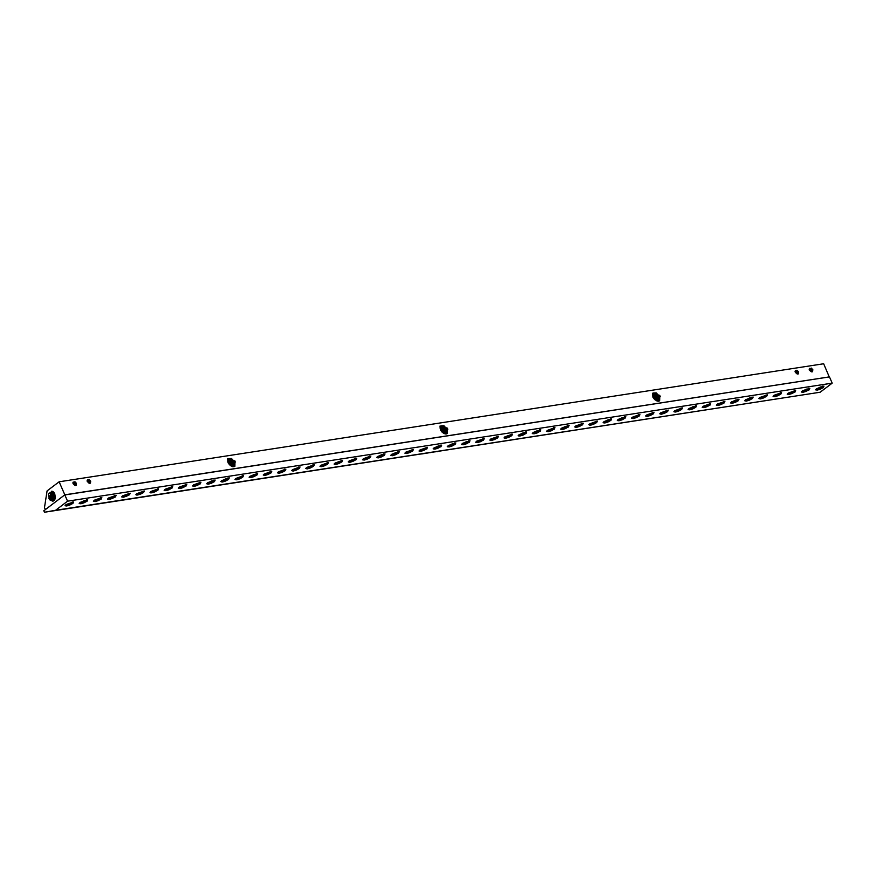 <?xml version="1.0" encoding="UTF-8"?>
<svg xmlns="http://www.w3.org/2000/svg" width="876" height="876" viewBox="0 0 876 876"><rect width="100%" height="100%" fill="white"/><g stroke="black" fill="none" stroke-linecap="round" stroke-linejoin="round"><path stroke-width="1.31" d="M832.2 383.162L829.441 376.877L64.824 494.896L67.583 501.192L832.2 383.162L820.199 392.251L44.446 512.208L43.8 510.741L45.41 509.591M67.583 501.192L55.582 510.27L820.199 392.251M72.796 503.547L73.54 501.915L66.039 504.587L65.043 505.638L72.796 503.547M86.954 501.357L87.699 499.725L80.198 502.397L79.201 503.459L86.954 501.357M94.356 500.218L93.36 501.269L101.112 499.178L101.857 497.546L94.356 500.218M115.271 496.988L116.015 495.356L108.514 498.028L107.518 499.09L115.271 496.988M129.429 494.809L130.174 493.177L122.684 495.849L121.676 496.9L129.429 494.809M143.587 492.619L144.332 490.987L136.842 493.659L135.846 494.71L143.587 492.619M157.746 490.429L158.49 488.797L151.001 491.469L150.004 492.531L157.746 490.429M171.904 488.25L172.649 486.618L165.159 489.29L164.162 490.341L171.904 488.25M186.062 486.06L186.807 484.428L179.317 487.1L178.321 488.162L186.062 486.06M200.232 483.88L200.976 482.249L193.476 484.921L192.479 485.972L200.232 483.88M214.39 481.69L215.135 480.059L207.634 482.731L206.637 483.782L214.39 481.69M228.548 479.5L229.293 477.869L221.792 480.552L220.796 481.603L228.548 479.5M242.707 477.321L243.451 475.69L235.951 478.362L234.954 479.413L242.707 477.321M256.865 475.131L257.61 473.5L250.109 476.172L249.112 477.234L256.865 475.131M271.023 472.952L271.768 471.321L264.278 473.993L263.271 475.044L271.023 472.952M285.182 470.762L285.926 469.131L278.437 471.803L277.44 472.854L285.182 470.762M299.34 468.572L300.085 466.941L292.595 469.624L291.599 470.675L299.34 468.572M313.498 466.393L314.243 464.762L306.753 467.434L305.757 468.485L313.498 466.393M327.668 464.203L328.401 462.572L320.912 465.244L319.915 466.306L327.668 464.203M341.826 462.024L342.571 460.393L335.07 463.065L334.074 464.116L341.826 462.024M355.985 459.834L356.729 458.203L349.228 460.875L348.232 461.926L355.985 459.834M370.143 457.644L370.887 456.013L363.387 458.695L362.39 459.747L370.143 457.644M384.301 455.465L385.046 453.834L377.545 456.505L376.549 457.557L384.301 455.465M398.46 453.275L399.204 451.644L391.714 454.315L390.707 455.378L398.46 453.275M412.618 451.096L413.363 449.465L405.873 452.136L404.876 453.188L412.618 451.096M426.776 448.906L427.521 447.275L420.031 449.946L419.035 450.998L426.776 448.906M440.935 446.716L441.679 445.085L434.189 447.767L433.193 448.819L440.935 446.716M455.104 444.537L455.838 442.906L448.348 445.577L447.351 446.629L455.104 444.537M469.262 442.347L470.007 440.716L462.506 443.387L461.51 444.45L469.262 442.347M483.421 440.168L484.165 438.537L476.664 441.208L475.668 442.26L483.421 440.168M497.579 437.978L498.324 436.347L490.823 439.018L489.826 440.07L497.579 437.978M511.737 435.788L512.482 434.157L504.981 436.839L503.985 437.89L511.737 435.788M525.896 433.609L526.64 431.977L519.15 434.649L518.143 435.7L525.896 433.609M540.054 431.419L540.799 429.787L533.309 432.459L532.312 433.521L540.054 431.419M554.212 429.24L554.957 427.608L547.467 430.28L546.471 431.331L554.212 429.24M568.371 427.05L569.115 425.418L561.625 428.09L560.629 429.152L568.371 427.05M582.529 424.86L583.274 423.228L575.784 425.911L574.787 426.962L582.529 424.86M596.698 422.681L597.443 421.049L589.942 423.721L588.946 424.772L596.698 422.681M610.857 420.491L611.601 418.859L604.101 421.531L603.104 422.593L610.857 420.491M625.015 418.312L625.76 416.68L618.259 419.352L617.262 420.403L625.015 418.312M639.173 416.122L639.918 414.49L632.417 417.162L631.421 418.224L639.173 416.122M653.332 413.943L654.076 412.311L646.576 414.983L645.579 416.034L653.332 413.943M667.49 411.753L668.235 410.121L660.745 412.793L659.737 413.844L667.49 411.753M681.648 409.563L682.393 407.931L674.903 410.603L673.907 411.665L681.648 409.563M695.807 407.384L696.551 405.752L689.062 408.424L688.065 409.475L695.807 407.384M709.965 405.194L710.71 403.562L703.22 406.234L702.223 407.296L709.965 405.194M724.134 403.015L724.868 401.383L717.378 404.055L716.382 405.106L724.134 403.015M738.293 400.825L739.037 399.193L731.537 401.865L730.54 402.916L738.293 400.825M752.451 398.635L753.196 397.003L745.695 399.686L744.699 400.737L752.451 398.635M766.61 396.456L767.354 394.824L759.853 397.496L758.857 398.547L766.61 396.456M780.768 394.266L781.512 392.634L774.012 395.306L773.015 396.368L780.768 394.266M794.926 392.087L795.671 390.455L788.181 393.127L787.174 394.178L794.926 392.087M809.085 389.897L809.829 388.265L802.339 390.937L801.343 391.988L809.085 389.897M823.243 387.707L823.987 386.075L816.498 388.758L815.501 389.809L823.243 387.707M82.968 503.109L86.155 501.488L86.757 500.251L84.184 500.645L80.997 502.276L80.395 503.514L82.968 503.109L82.508 502.058L85.695 500.415L86.155 501.488M97.137 500.93L100.313 499.298L100.915 498.072L95.156 500.097L94.553 501.324L97.137 500.93L96.667 499.868L99.853 498.225L100.313 499.298M111.296 498.74L114.471 497.108L115.074 495.882L109.325 497.907L108.723 499.134L111.296 498.74L110.825 497.688L114.011 496.046L114.471 497.108M125.454 496.561L128.63 494.929L129.232 493.692L123.483 495.717L122.881 496.955L125.454 496.561L124.983 495.498L128.17 493.856M139.612 494.371L142.788 492.739L143.39 491.513L137.642 493.538L137.039 494.765L139.612 494.371L139.153 493.319L142.328 491.677M153.771 492.181L156.946 490.56L157.549 489.323L151.8 491.348L151.198 492.586L153.771 492.181L153.311 491.129L156.486 489.487M167.929 490.002L171.105 488.37L171.707 487.144L165.958 489.169L165.356 490.396L167.929 490.002L167.469 488.939L170.656 487.308L171.105 488.37M182.088 487.812L185.263 486.18L185.865 484.954L180.117 486.979L179.514 488.206L182.088 487.812L181.628 486.76L184.814 485.118M196.246 485.632L199.421 484.001L200.035 482.764L194.275 484.789L193.673 486.027L196.246 485.632L195.786 484.57L198.972 482.928L199.421 484.001M210.404 483.442L213.591 481.811L214.193 480.585L211.609 480.979L208.433 482.61L207.831 483.837L210.404 483.442L209.944 482.391L213.131 480.749L213.591 481.811M224.563 481.252L227.749 479.632L228.351 478.395L225.778 478.8L222.592 480.42L221.989 481.658L224.563 481.252L224.103 480.201L227.289 478.559L227.749 479.632M238.732 479.073L241.907 477.442L242.51 476.215L236.761 478.241L236.148 479.468L238.732 479.073L238.261 478.011L241.447 476.38L241.907 477.442M252.89 476.883L256.066 475.252L256.668 474.025L254.095 474.42L250.919 476.051L250.317 477.278L252.89 476.883L252.419 475.832L255.606 474.19L256.066 475.252M267.049 474.704L270.224 473.073L270.826 471.835L265.078 473.861L264.475 475.099L267.049 474.704L266.589 473.642L269.764 472L270.224 473.073M281.207 472.514L284.382 470.883L284.985 469.656L279.236 471.682L278.634 472.909L281.207 472.514L280.747 471.463L283.923 469.821L284.382 470.883M295.365 470.324L298.541 468.704L299.143 467.466L293.394 469.492L292.792 470.73L295.365 470.324L294.905 469.273L298.092 467.631M309.524 468.145L312.699 466.514L313.301 465.287L307.553 467.313L306.95 468.54L309.524 468.145L309.064 467.094L312.25 465.452M323.682 465.955L326.858 464.324L327.46 463.097L321.711 465.123L321.109 466.36L323.682 465.955L323.222 464.904L326.409 463.262M337.84 463.776L341.027 462.145L341.629 460.907L335.869 462.933L335.267 464.17L337.84 463.776L337.38 462.714L340.567 461.072M351.999 461.586L355.185 459.955L355.787 458.728L350.028 460.754L349.425 461.98L351.999 461.586L351.539 460.535L354.725 458.893L355.185 459.955M366.168 459.396L369.344 457.776L369.946 456.538L364.186 458.564L363.584 459.801L366.168 459.396L365.697 458.345L368.884 456.703M380.326 457.217L383.502 455.586L384.104 454.359L381.531 454.753L378.355 456.385L377.753 457.611L380.326 457.217L379.855 456.166L383.042 454.524L383.502 455.586M394.485 455.027L397.66 453.407L398.262 452.169L395.689 452.563L392.514 454.195L391.911 455.432L394.485 455.027L394.025 453.976L397.2 452.334L397.66 453.407M408.643 452.848L411.819 451.217L412.421 449.979L406.672 452.016L406.07 453.242L408.643 452.848L408.183 451.786L411.359 450.144L411.819 451.217M422.801 450.658L425.977 449.027L426.579 447.8L420.83 449.826L420.228 451.052L422.801 450.658L422.341 449.607L425.528 447.964L425.977 449.027M436.96 448.468L440.135 446.848L440.738 445.61L438.164 446.015L434.989 447.636L434.386 448.873L436.96 448.468L436.5 447.417L439.686 445.774L440.135 446.848M451.118 446.289L454.294 444.658L454.896 443.431L452.323 443.825L449.147 445.457L448.545 446.683L451.118 446.289L450.658 445.238L453.845 443.595L454.294 444.658M465.276 444.099L468.452 442.479L469.065 441.241L466.481 441.635L463.305 443.267L462.703 444.504L465.276 444.099L464.817 443.048L468.003 441.405L468.452 442.479M479.435 441.92L482.621 440.289L483.224 439.062L477.464 441.088L476.862 442.314L479.435 441.92L478.975 440.858L482.161 439.215M493.604 439.73L496.78 438.099L497.382 436.872L491.622 438.898L491.02 440.124L493.604 439.73L493.133 438.679L496.32 437.036M507.762 437.54L510.938 435.92L511.54 434.682L505.791 436.708L505.178 437.945L507.762 437.54L507.292 436.489L510.478 434.846M521.921 435.361L525.096 433.73L525.699 432.503L523.125 432.897L519.95 434.529L519.348 435.755L521.921 435.361L521.45 434.31L524.636 432.667L525.096 433.73M536.079 433.171L539.255 431.55L539.857 430.313L537.284 430.707L534.108 432.339L533.506 433.576L536.079 433.171L535.619 432.12L538.795 430.477L539.255 431.55M550.237 430.992L553.413 429.36L554.015 428.134L548.266 430.16L547.664 431.386L550.237 430.992L549.778 429.93L552.953 428.287L553.413 429.36M564.396 428.802L567.571 427.17L568.174 425.944L565.6 426.338L562.425 427.97L561.823 429.196L564.396 428.802L563.936 427.751L567.122 426.108L567.571 427.17M578.554 426.623L581.73 424.991L582.332 423.754L576.583 425.78L575.981 427.017L578.554 426.623L578.094 425.561L581.281 423.918L581.73 424.991M592.713 424.433L595.888 422.801L596.49 421.575L590.742 423.601L590.139 424.827L592.713 424.433L592.253 423.382L595.439 421.739M606.871 422.243L610.057 420.622L610.66 419.385L608.075 419.779L604.9 421.411L604.298 422.648L606.871 422.243L606.411 421.192L609.597 419.549L610.057 420.622M621.029 420.064L624.216 418.432L624.818 417.206L622.245 417.6L619.058 419.232L618.456 420.458L621.029 420.064L620.569 419.002L623.756 417.359L624.216 418.432M635.199 417.874L638.374 416.242L638.976 415.016L633.217 417.042L632.614 418.268L635.199 417.874L634.728 416.823L637.914 415.18L638.374 416.242M649.357 415.695L652.532 414.063L653.135 412.826L647.386 414.852L646.784 416.089L649.357 415.695L648.886 414.633L652.072 412.99M663.515 413.505L666.691 411.873L667.293 410.647L661.544 412.673L660.942 413.899L663.515 413.505L663.055 412.454L666.231 410.811M677.674 411.315L680.849 409.694L681.451 408.457L675.703 410.483L675.1 411.72L677.674 411.315L677.214 410.264L680.389 408.621M691.832 409.136L695.007 407.504L695.61 406.278L693.036 406.672L689.861 408.304L689.259 409.53L691.832 409.136L691.372 408.074L694.558 406.442L695.007 407.504M705.99 406.946L709.166 405.314L709.768 404.088L704.019 406.114L703.417 407.34L705.99 406.946L705.53 405.895L708.717 404.252M720.149 404.767L723.324 403.135L723.926 401.898L718.178 403.924L717.575 405.161L720.149 404.767L719.689 403.705L722.875 402.062L723.324 403.135M734.307 402.577L737.493 400.945L738.096 399.719L735.512 400.113L732.336 401.745L731.734 402.971L734.307 402.577L733.847 401.526L737.034 399.883L737.493 400.945M748.465 400.387L751.652 398.766L752.254 397.529L749.681 397.934L746.494 399.555L745.892 400.792L748.465 400.387L748.005 399.336L751.192 397.693L751.652 398.766M762.635 398.208L765.81 396.576L766.412 395.35L760.653 397.375L760.05 398.602L762.635 398.208L762.164 397.146L765.35 395.514L765.81 396.576M776.793 396.018L779.968 394.386L780.571 393.16L774.822 395.185L774.22 396.412L776.793 396.018L776.322 394.966L779.509 393.324L779.968 394.386M790.951 393.839L794.127 392.207L794.729 390.97L788.98 392.995L788.378 394.233L790.951 393.839L790.481 392.776L793.667 391.134L794.127 392.207M805.11 391.649L808.285 390.017L808.887 388.791L806.314 389.185L803.139 390.816L802.536 392.043L805.11 391.649L804.65 390.597L807.825 388.955L808.285 390.017M819.268 389.459L822.444 387.838L823.046 386.601L820.473 387.006L817.297 388.626L816.695 389.864L819.268 389.459L818.808 388.407L821.984 386.765L822.444 387.838M80.997 502.287L82.508 502.058M95.156 500.108L96.667 499.868M109.314 497.918L110.825 497.688M128.63 494.929L128.17 493.878M123.472 495.739L124.983 495.498M142.788 492.739L142.328 491.688M137.631 493.549L139.153 493.319M156.946 490.56L156.486 489.498M151.789 491.359L153.311 491.129M165.947 489.18L167.469 488.939M185.263 486.18L184.803 485.129M180.106 486.99L181.628 486.76M194.275 484.811L195.786 484.57M208.433 482.621L209.944 482.391M222.592 480.431L224.103 480.201M236.75 478.252L238.261 478.011M250.908 476.062L252.419 475.832M265.067 473.883L266.589 473.642M279.225 471.693L280.747 471.463M298.541 468.704L298.081 467.642M293.383 469.503L294.905 469.273M312.699 466.514L312.239 465.463M307.542 467.324L309.064 467.094M326.858 464.324L326.398 463.273M321.711 465.134L323.222 464.904M341.027 462.145L340.556 461.094M335.869 462.955L337.38 462.714M350.028 460.765L351.539 460.535M369.344 457.776L368.873 456.714M364.186 458.586L365.697 458.345M378.344 456.396L379.855 456.166M392.503 454.206L394.025 453.976M406.661 452.027L408.183 451.786M420.819 449.837L422.341 449.607M434.978 447.658L436.5 447.417M449.147 445.468L450.658 445.238M463.305 443.278L464.817 443.048M482.621 440.289L482.15 439.237M477.464 441.099L478.975 440.858M496.78 438.099L496.309 437.047M491.622 438.909L493.133 438.679M510.938 435.92L510.478 434.857M505.78 436.73L507.292 436.489M519.939 434.54L521.45 434.31M534.097 432.35L535.619 432.12M548.256 430.171L549.778 429.93M562.414 427.981L563.936 427.751M576.572 425.802L578.094 425.561M595.888 422.801L595.428 421.75M590.742 423.612L592.253 423.382M604.9 421.422L606.411 421.192M619.058 419.243L620.569 419.002M633.217 417.053L634.728 416.823M652.532 414.063L652.072 413.012M647.375 414.874L648.886 414.633M666.691 411.873L666.231 410.822M661.533 412.684L663.055 412.454M680.849 409.694L680.389 408.632M675.692 410.494L677.214 410.264M689.85 408.315L691.372 408.074M709.166 405.314L708.706 404.263M704.008 406.125L705.53 405.895M718.178 403.945L719.689 403.705M732.336 401.755L733.847 401.526M746.494 399.565L748.005 399.336M760.653 397.386L762.164 397.146M774.811 395.196L776.322 394.966M788.969 393.017L790.481 392.776M803.128 390.827L804.65 390.597M817.286 388.637L818.808 388.407M68.81 505.299L71.996 503.667L72.599 502.441L66.839 504.466L66.237 505.693L68.81 505.299L68.35 504.248L71.536 502.605M71.996 503.667L71.525 502.616M66.839 504.477L68.35 504.248M45.421 509.58L44.479 507.73L47.085 490.899L59.086 481.822L64.78 494.798L45.278 509.558M55.582 510.27L44.446 512.208M829.2 376.91L64.78 494.798L45.3 509.602M59.086 481.822L823.692 363.792L829.233 376.91M49.614 499.725L52.735 501.149L53.556 492.071L52.199 491.305L48.125 493.922L49.614 499.725L48.925 498.466L51.717 491.162M51.793 491.173L49.527 498.334L50.753 500.218L52.965 501.094M53.173 501.017L51.169 500.141L49.965 498.291L51.947 491.217M53.458 500.886L50.567 498.159L52.21 491.305M53.94 500.557L51.607 497.984L52.746 491.513M53.655 500.765L50.994 498.115L52.418 491.37M54.4 500.087L52.648 497.809L53.294 491.863M54.126 500.382L52.034 497.94L52.965 491.633M54.575 499.846L53.075 497.765L53.535 492.049M53.885 492.4L53.677 497.634L54.827 499.419M54.509 493.254L55.221 498.433M54.991 499.068L54.115 497.59L54.137 492.695M55.352 497.853L54.794 493.79M50.49 498.367L51.662 491.217M652.916 397.31L656.595 400.792L659.661 400.748L659.825 395.405L652.357 393.258L652.916 397.31L656.595 400.792M812.786 369.65L811.154 368.04L809.271 370.187L812.567 371.621L812.786 369.65M795.145 371.982L796.996 370.23L798.474 371.906L798.266 373.899M796.262 373.318L795.561 372.3L798.408 373.811L798.627 371.829L796.996 370.23M87.173 481.263L89.023 479.5L90.502 481.187L90.283 483.18M88.29 482.599L87.578 481.581L90.425 483.081L90.644 481.11L89.023 479.5M73.015 483.442L74.854 481.69L76.343 483.377L76.124 485.359M74.132 484.789L73.42 483.771L76.267 485.271L76.486 483.3L74.854 481.69M447.439 428.189L447.264 433.532L444.351 433.642L440.519 430.094L439.971 426.043L447.439 428.189L447.165 433.598M235.042 460.973L234.867 466.317L231.954 466.426L228.132 462.878L227.574 458.827L235.042 460.973L234.768 466.382M811.154 368.04L812.643 369.749L812.424 371.709M809.435 370.165L809.588 368.402L812.216 370.077L812.162 371.807M809.457 368.522L811.921 370.263L811.975 371.829M809.304 368.774L811.505 370.614L811.636 371.807M809.249 368.982L811.384 371.742M809.304 369.792L810.431 371.139M809.227 369.409L810.902 371.501M798.003 373.986L798.058 372.267L795.43 370.592L795.277 372.344M795.298 370.712L797.762 372.442L797.817 374.019M795.09 371.161L797.226 373.932M796.733 373.691L795.069 371.599M797.478 373.986L797.346 372.804L795.145 370.964M90.031 483.267L90.075 481.537L87.447 479.873L87.304 481.625M87.326 479.982L89.79 481.723L89.845 483.289M87.118 480.442L89.253 483.202M88.761 482.972L87.096 480.88M89.505 483.267L89.374 482.074L87.173 480.245M75.873 485.457L75.916 483.727L73.288 482.052L73.146 483.815M73.168 482.172L75.632 483.902L75.686 485.479M72.96 482.632L75.095 485.392M74.602 485.151L72.938 483.059M75.347 485.457L75.205 484.264L73.015 482.424M659.562 400.814L659.825 395.405M659.256 400.978L659.628 396.598L656.277 392.919L653.343 393.039L653.091 397.386M659.07 401.044L659.321 396.872L655.96 393.171L653.2 393.171M658.5 401.164L658.434 397.518L655.106 393.85L652.861 393.62M658.719 401.131L658.741 397.244L655.423 393.598L652.97 393.444M652.62 394.189L654.252 394.539L657.548 398.175L657.843 401.153M658.095 401.175L657.854 397.901L654.558 394.288L652.697 393.97M657.361 401.066L656.967 398.558L652.532 394.638M657.055 400.978L656.661 398.832L652.51 394.934M656.463 400.737L656.08 399.204L652.532 395.536M656.08 400.551L652.598 395.941M655.248 400.014L652.861 396.85M654.536 399.401L653.244 397.682M446.87 433.751L447.242 429.371L443.88 425.703L440.956 425.824L440.694 430.171L444.209 433.576M446.683 433.828L446.924 429.656L443.574 425.955L440.803 425.955M446.114 433.949L446.037 430.302L442.719 426.634L440.464 426.404M446.333 433.916L446.344 430.028L443.026 426.382L440.584 426.218M440.234 426.973L441.854 427.324L445.15 430.959L445.446 433.938M445.709 433.959L445.457 430.685L442.172 427.072L440.31 426.754M444.964 433.85L444.57 431.331L440.146 427.422M444.669 433.762L444.263 431.616L440.124 427.718M444.077 433.521L443.683 431.988L440.146 428.32M443.683 433.335L440.201 428.725M442.851 432.799L440.464 429.634M442.139 432.186L440.847 430.466M234.472 466.536L234.845 462.156L231.494 458.487L228.559 458.608L228.297 462.955L231.811 466.36M234.286 466.612L234.538 462.429L231.176 458.728L228.417 458.739M233.717 466.722L233.651 463.086L230.322 459.418L228.078 459.177M233.936 466.7L233.958 462.813L230.629 459.166L228.187 459.002M227.837 459.758L229.468 460.108L232.753 463.743L233.06 466.722M233.312 466.733L233.071 463.47L229.775 459.856L227.913 459.528M232.578 466.634L232.173 464.116L227.749 460.207M232.271 466.547L231.866 464.389L227.727 460.502M231.68 466.306L231.286 464.773L227.749 461.094M231.297 466.12L227.815 461.51M230.465 465.583L228.078 462.418M229.753 464.97L228.461 463.251M428.78 452.695L425.659 453.231L428.78 452.695M430.149 452.498L426.765 453.144L430.16 452.498M432.591 452.115L428.353 452.87L432.602 452.115M435.963 451.6L433.73 451.983L435.952 451.589M433.302 452.049L429.996 452.651L433.281 452.049M436.872 451.49L438.766 451.151L436.872 451.479M439.314 451.107L438.471 451.239L439.314 451.107M441.504 450.779L443.136 450.483L441.504 450.768M442.895 450.516L442.172 450.647L442.895 450.516M443.245 450.472L443.913 450.363L443.245 450.472M424.772 453.407L421.728 453.932L424.772 453.407M424.323 453.472L427.751 452.947L424.334 453.516M425.265 453.374L425.813 453.286L425.265 453.374M426.842 453.133L427.816 452.969L426.842 453.133M438.066 451.359L434.748 451.917L438.066 451.348M437.069 451.512L435.525 451.786L437.069 451.501M437.573 451.436L437.025 451.523L437.617 451.698M423.415 453.648L424.531 453.44M436.314 451.567L438.164 451.26L436.314 451.567M87.48 500.393L86.428 499.714M80.044 502.517L79.847 503.744M94.203 500.338L94.006 501.565M101.638 498.214L100.598 497.535M115.796 496.024L114.756 495.345M108.372 498.148L108.164 499.375M129.955 493.834L128.914 493.155M122.531 495.958L122.322 497.185M144.113 491.655L143.073 490.976M136.689 493.779L136.481 495.006M158.271 489.465L157.231 488.786M150.847 491.589L150.639 492.816M172.43 487.286L171.389 486.607M165.006 489.41L164.797 490.637M186.588 485.096L185.548 484.417M179.164 487.22L178.956 488.447M200.746 482.906L199.706 482.238M193.322 485.03L193.114 486.257M214.916 480.727L213.864 480.048M207.481 482.851L207.284 484.078M229.074 478.537L228.034 477.858M221.639 480.661L221.442 481.888M243.232 476.358L242.192 475.679M235.797 478.482L235.6 479.709M257.391 474.168L256.35 473.489M249.967 476.292L249.759 477.519M271.549 471.989L270.509 471.31M264.125 474.113L263.917 475.329M285.707 469.799L284.667 469.12M278.283 471.923L278.075 473.149M299.866 467.609L298.825 466.93M292.442 469.733L292.234 470.959M314.024 465.43L312.984 464.751M306.6 467.554L306.392 468.78M328.182 463.24L327.142 462.561M320.758 465.364L320.55 466.59M342.341 461.061L341.301 460.382M334.917 463.185L334.72 464.4M356.51 458.871L355.47 458.192M349.075 460.995L348.878 462.221M370.668 456.681L369.628 456.002M363.233 458.805L363.036 460.031M384.827 454.502L383.787 453.823M377.403 456.626L377.195 457.852M398.985 452.312L397.945 451.633M391.561 454.436L391.353 455.662M413.144 450.133L412.103 449.454M405.719 452.257L405.511 453.483M427.302 447.943L426.262 447.264M419.878 450.067L419.67 451.293M441.46 445.753L440.42 445.074M434.036 447.877L433.828 449.103M455.619 443.574L454.578 442.895M448.194 445.698L447.986 446.924M469.777 441.384L468.737 440.705M462.353 443.508L462.145 444.734M483.946 439.204L482.895 438.526M476.511 441.329L476.314 442.555M498.105 437.014L497.064 436.336M490.67 439.139L490.472 440.365M512.263 434.825L511.223 434.146M504.839 436.949L504.631 438.175M526.421 432.645L525.381 431.967M518.997 434.77L518.789 435.996M540.58 430.455L539.539 429.777M533.155 432.58L532.947 433.806M554.738 428.276L553.698 427.597M547.314 430.401L547.106 431.627M568.896 426.086L567.856 425.407M561.472 428.211L561.264 429.437M583.055 423.896L582.014 423.217M575.631 426.021L575.423 427.247M597.213 421.717L596.173 421.038M589.789 423.842L589.581 425.068M611.382 419.527L610.331 418.848M603.947 421.652L603.75 422.878M625.541 417.348L624.5 416.669M618.106 419.473L617.908 420.699M639.699 415.158L638.659 414.479M632.264 417.283L632.067 418.509M653.857 412.968L652.817 412.289M646.433 415.093L646.225 416.319M668.016 410.789L666.975 410.11M660.592 412.914L660.384 414.14M682.174 408.599L681.134 407.92M674.75 410.724L674.542 411.95M696.332 406.42L695.292 405.741M688.908 408.545L688.7 409.771M710.491 404.23L709.45 403.551M703.067 406.355L702.859 407.581M724.649 402.04L723.609 401.372M717.225 404.175L717.017 405.391M738.807 399.861L737.767 399.182M731.383 401.985L731.175 403.212M752.977 397.671L751.937 396.992M745.542 399.795L745.345 401.022M767.135 395.492L766.095 394.813M759.7 397.616L759.503 398.843M781.293 393.302L780.253 392.623M773.869 395.426L773.661 396.653M795.452 391.123L794.412 390.444M788.028 393.247L787.82 394.463M809.61 388.933L808.57 388.254M802.186 391.057L801.978 392.284M823.768 386.743L822.728 386.064M816.344 388.867L816.136 390.094M86.56 501.422L80.592 502.342L86.56 501.422M94.75 500.152L100.718 499.232L94.75 500.152M114.876 497.053L108.909 497.973L114.876 497.053M129.035 494.863L123.067 495.783L129.035 494.863M143.204 492.673L137.225 493.604L143.204 492.673M157.362 490.494L151.384 491.414L157.362 490.494M172.419 486.64L171.521 488.304L165.542 489.224L171.521 488.304L168.98 489.75L165.816 490.713L164.349 490.188M185.679 486.125L179.711 487.045L185.679 486.125M199.838 483.935L193.87 484.855L199.838 483.935M214.894 480.092L213.996 481.745L208.028 482.676L213.996 481.745L211.455 483.191L208.302 484.165L206.824 483.629M228.154 479.566L222.186 480.486L228.154 479.566M243.21 475.712L242.313 477.376L236.345 478.296L242.313 477.376L239.772 478.822L236.619 479.796L235.14 479.26M256.471 475.197L250.503 476.117L256.471 475.197M270.629 473.007L264.661 473.927L270.629 473.007M285.685 469.164L284.799 470.817L278.82 471.748L284.799 470.817L282.258 472.263L279.094 473.237L277.615 472.701M298.957 468.638L292.978 469.558L298.957 468.638M313.115 466.448L307.147 467.368L313.115 466.448M327.274 464.269L321.306 465.189L327.274 464.269M341.432 462.079L335.464 462.999L341.432 462.079M356.488 458.236L355.59 459.9L349.623 460.82L355.59 459.9L353.05 461.334L349.896 462.309L348.418 461.772M369.749 457.71L363.781 458.63L369.749 457.71M383.907 455.52L377.939 456.44L383.907 455.52M398.963 451.677L398.065 453.341L392.098 454.261L398.065 453.341L395.525 454.775L392.371 455.75L390.893 455.213M412.235 451.151L406.256 452.071L412.235 451.151M426.393 448.972L420.414 449.892L426.393 448.972M441.449 445.118L440.551 446.782L434.584 447.702L440.551 446.782L438.011 448.216L434.846 449.191L433.379 448.665M454.71 444.592L448.742 445.523L454.71 444.592M468.868 442.413L462.9 443.333L468.868 442.413M483.026 440.223L477.059 441.143L483.026 440.223M497.185 438.044L491.217 438.964L497.185 438.044M512.241 434.189L511.343 435.854L505.375 436.774L511.343 435.854L508.803 437.299L505.649 438.263L504.171 437.737M525.501 433.664L519.534 434.595L525.501 433.664M539.671 431.485L533.692 432.405L539.671 431.485M554.716 427.63L553.829 429.295L547.85 430.215L553.829 429.295L551.289 430.74L548.124 431.704L546.646 431.178M567.987 427.116L562.009 428.035L567.987 427.116M583.044 423.261L582.146 424.926L576.178 425.845L582.146 424.926L579.605 426.371L576.452 427.335L574.974 426.809M596.304 422.736L590.336 423.666L596.304 422.736M610.462 420.557L604.495 421.476L610.462 420.557M625.519 416.702L624.621 418.367L618.653 419.286L624.621 418.367L622.08 419.812L618.927 420.776L617.449 420.25M638.779 416.188L632.811 417.107L638.779 416.188M652.938 413.998L646.97 414.917L652.938 413.998M667.096 411.808L661.128 412.738L667.096 411.808M681.265 409.629L675.287 410.548L681.265 409.629M696.31 405.774L695.424 407.439L689.445 408.358L695.424 407.439L692.883 408.884L689.719 409.848L688.24 409.322M709.582 405.26L703.614 406.179L709.582 405.26M723.74 403.07L717.773 403.989L723.74 403.07M738.797 399.226L737.899 400.88L731.931 401.81L737.899 400.88L735.358 402.325L732.205 403.299L730.726 402.763M752.057 398.7L746.089 399.62L752.057 398.7M767.113 394.846L766.215 396.51L760.248 397.43L766.215 396.51L763.675 397.956L760.521 398.93L759.043 398.394M780.374 394.331L774.406 395.251L780.374 394.331M794.532 392.141L788.564 393.061L794.532 392.141M809.588 388.298L808.701 389.951L802.723 390.882L808.701 389.951L806.161 391.397L802.996 392.371L801.518 391.835M822.86 387.772L816.881 388.692L822.86 387.772M65.886 504.707L65.678 505.934M73.31 502.583L72.27 501.904M72.401 503.601L66.434 504.532L72.401 503.601M655.182 399.861L655.828 399.653M656.08 399.204L656.715 398.996M656.967 398.558L657.613 398.35M657.854 397.901L658.5 397.693M658.741 397.244L659.387 397.036M659.628 396.598L660.274 396.39M230.399 465.43L231.045 465.222M231.286 464.773L231.932 464.565M232.173 464.116L232.819 463.919M233.071 463.47L233.717 463.262M233.958 462.813L234.604 462.605M234.845 462.156L235.491 461.959M442.796 432.645L443.442 432.437M443.683 431.988L444.329 431.78M444.57 431.331L445.216 431.134M445.457 430.685L446.103 430.477M446.344 430.028L446.99 429.82M447.242 429.371L447.888 429.174M79.388 503.306L80.866 503.831L84.019 502.857L86.593 501.411L87.458 499.758M101.616 497.568L100.751 499.221L98.178 500.678L95.024 501.641L93.546 501.116M107.704 498.926L109.182 499.462L112.336 498.488L114.909 497.031L115.774 495.389M121.863 496.747L123.341 497.272L126.494 496.309L129.079 494.852L129.933 493.199M136.021 494.557L137.499 495.093L140.664 494.119L143.237 492.662L144.091 491.02M150.179 492.378L151.657 492.903L154.822 491.929L157.395 490.483L158.249 488.83M178.507 487.998L179.985 488.534L183.139 487.56L185.712 486.103L186.577 484.461M192.665 485.819L194.144 486.344L197.297 485.381L199.87 483.924L200.735 482.271M220.982 481.45L222.46 481.975L225.614 481.001L228.187 479.555L229.052 477.902M249.299 477.07L250.777 477.606L253.93 476.632L256.504 475.175L257.369 473.533M263.457 474.891L264.935 475.416L268.089 474.453L270.673 472.996L271.527 471.343M291.774 470.522L293.252 471.047L296.416 470.073L298.99 468.627L299.844 466.974M305.943 468.331L307.421 468.868L310.575 467.894L313.148 466.437L314.013 464.795M320.101 466.141L321.58 466.678L324.733 465.704L327.306 464.247L328.171 462.605M334.26 463.962L335.738 464.488L338.892 463.524L341.465 462.068L342.33 460.415M362.576 459.593L364.055 460.119L367.208 459.144L369.781 457.699L370.647 456.046M376.735 457.403L378.213 457.94L381.367 456.965L383.94 455.509L384.805 453.867M405.051 453.034L406.53 453.56L409.694 452.596L412.267 451.14L413.122 449.487M419.21 450.844L420.688 451.381L423.853 450.406L426.426 448.95L427.28 447.308M447.537 446.475L449.016 447.012L452.169 446.037L454.743 444.581L455.608 442.938M461.696 444.285L463.174 444.822L466.328 443.847L468.901 442.391L469.766 440.748M475.854 442.106L477.332 442.632L480.486 441.668L483.059 440.212L483.924 438.558M490.012 439.916L491.491 440.453L494.644 439.478L497.218 438.022L498.083 436.379M518.329 435.547L519.807 436.084L522.961 435.109L525.545 433.653L526.399 432.01M532.488 433.368L533.966 433.894L537.13 432.919L539.704 431.463L540.558 429.82M560.815 428.988L562.283 429.525L565.447 428.55L568.02 427.094L568.874 425.451M589.132 424.619L590.61 425.156L593.764 424.181L596.337 422.725L597.202 421.082M603.29 422.44L604.768 422.966L607.922 421.991L610.495 420.546L611.36 418.892M631.607 418.06L633.085 418.597L636.239 417.622L638.812 416.166L639.677 414.523M645.765 415.881L647.244 416.407L650.397 415.443L652.97 413.987L653.835 412.333M659.924 413.691L661.402 414.228L664.555 413.253L667.14 411.797L667.994 410.154M674.082 411.512L675.56 412.038L678.725 411.063L681.298 409.618L682.152 407.964M702.41 407.132L703.888 407.668L707.042 406.694L709.615 405.238L710.48 403.595M716.568 404.953L718.046 405.478L721.2 404.515L723.773 403.059L724.638 401.405M744.885 400.584L746.363 401.109L749.517 400.135L752.09 398.69L752.955 397.036M773.201 396.204L774.68 396.74L777.833 395.766L780.407 394.31L781.272 392.667M787.36 394.025L788.838 394.55L791.992 393.587L794.576 392.13L795.43 390.477M815.676 389.656L817.155 390.181L820.319 389.207L822.892 387.761L823.747 386.108M73.299 501.948L72.434 503.59L69.861 505.047L66.707 506.021L65.229 505.485"/></g></svg>
